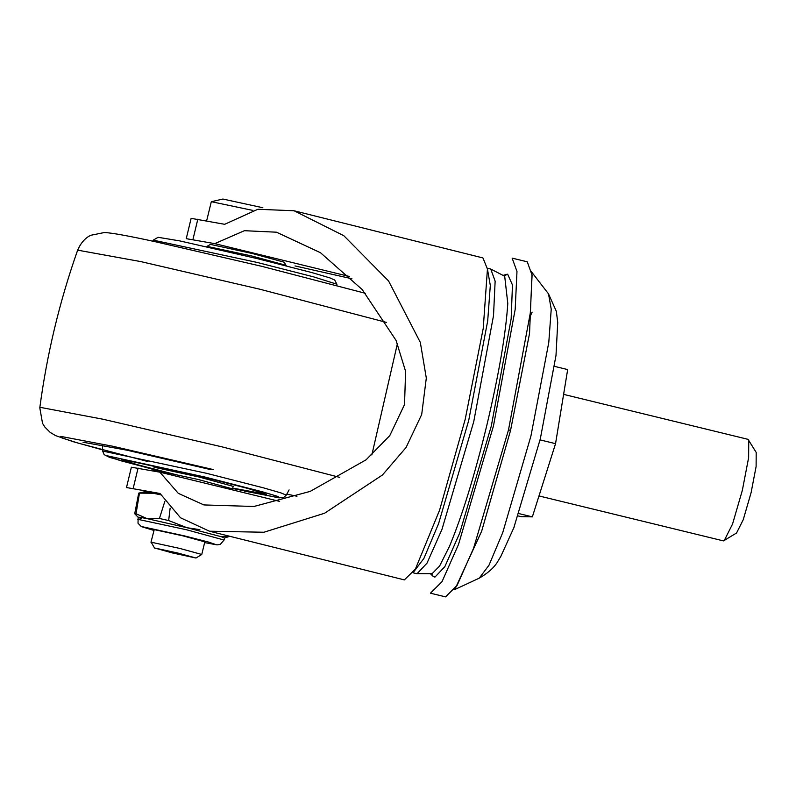 <?xml version="1.0" encoding="UTF-8"?>
<svg xmlns="http://www.w3.org/2000/svg" width="796" height="796" viewBox="0 0 796 796"><rect width="100%" height="100%" fill="white"/><g stroke="black" fill="none" stroke-linecap="round" stroke-linejoin="round"><path stroke-width="1.19" d="M286.212 265.376L251.825 256.004L206.98 246.362L210.433 244.402L252.093 253.456L284.281 262.232L286.132 265.804M147.996 461.58L78.038 443.074L61.909 437.929L60.785 436.407L112.883 446.267L213.298 469.57M82.993 442.218L127.091 450.218L210.214 469.511M168.454 473.252L119.997 460.546L107.4 455.839L205.02 477.063L262.58 491.848L277.874 496.445L279.695 497.838L244.292 491.072M177.269 475.013L136.494 464.476L121.31 459.222L203.169 477.023L248.103 488.505L266.431 494.336L234.531 488.436M177.498 475.063L136.723 464.536L121.529 459.282L203.139 477.023L247.944 488.475L266.202 494.276L234.392 488.396M154.036 471.073L153.31 469.859L154.265 467.262L198.781 476.943L233.178 486.356L232.571 488.893L231.397 489.63M153.31 469.859L198.174 479.481L232.571 488.893M138.196 517.32L134.733 513.718L138.703 493.122L144.345 491.809M170.135 508.137L168.662 520.564L187.06 527.738L199.895 529.658M131.41 467.222L159.867 472.187L178.294 493.341L203.895 504.933L253.914 506.485L310.201 491.391L366.08 459.819L389.751 435.661L404.527 404.567L405.602 371.374L396.07 340.419L362.2 289.565L320.48 252.72L276.461 232.193L244.402 230.701L214.741 243.636L186.284 238.671M191.159 218.353L224.671 224.303L257.884 209.268L294.052 210.761L343.842 235.725L388.577 280.968L420.328 342.419L426.308 378.06L421.691 414.507L406.069 447.501L382.438 475.003L324.559 513.241L263.914 532.245L209.378 531.201L180.513 517.778L160.046 493.49L126.534 487.54M482.953 257.944L487.441 269.028L483.232 328.41L465.202 419.313L439.621 510.067L415.403 569.06L404.368 579.896M160.782 494.833L153.23 493.251C143.758 491.371 141.857 491.331 147.529 493.132M349.663 276.53L214.741 243.636M295.008 265.934L351.971 278.779M538.992 495.938L723.465 540.892L736.559 533.002L743.245 519.698L751.096 492.664L756.11 466.536L756.2 452.426L748.041 439.332L563.618 394.378M518.186 515.937L521.082 516.644L532.365 516.863L555.548 443.67L567.667 369.573L554.573 366.379M540.066 439.889L555.548 443.67M445.571 596.871L457.143 585.339L473.6 548.165L508.535 429.78L530.295 313.077L532.086 275.157L527.25 261.804L512.136 258.123L516.982 271.476L515.181 309.395L493.43 426.089L458.496 544.484L442.029 581.657L430.457 593.189L445.571 596.871M431.601 573.807L433.124 576.324L434.934 577.12L444.855 566.633L459.73 533.031L491.301 426.049L511.151 318.838L512.465 284.968L507.659 274.192L504.236 275.854M518.982 513.609L532.365 516.863M153.23 493.251L139.469 493.132L136.046 513.748L147.131 518.644L187.06 527.738L221.278 536.723L229.288 536.166M141.429 518.534C135.758 516.723 137.658 516.763 147.131 518.644L159.429 518.465L164.842 501.371M172.523 552.971L154.713 548.016L177.996 553.081L195.975 558.016L172.523 552.971M138.166 517.261L138.006 523.221L141.27 526.584L153.817 530.405L142.633 526.793L184.304 535.847L208.86 542.156L216.174 544.713L204.632 542.603L217.039 544.872L220.263 544.414L224.054 540.026L224.542 537.997L221.278 536.723M150.971 542.245L154.225 529.619L182.762 535.817L204.811 541.857L201.766 554.464L179.737 548.414L151.2 542.205L154.533 548.066M206.642 220.85L211.318 201.696L222.92 199.05L262.869 207.746M159.867 472.187L279.665 501.39M134.733 513.718L136.046 513.748M159.429 518.465L168.662 520.564M138.703 493.122L139.469 493.132M432.089 573.697L439.601 566.036L449.461 546.355C462.108 516.077 474.585 475.64 486.893 425.044C498.873 374.448 505.838 333.912 507.788 303.415L504.694 276.242M513.619 528.464L540.315 438.855L555.996 355.484L557.727 322.46L556.334 311.326L548.514 293.873L530.345 270.341M724.191 540.653L732.549 524.027L742.37 490.236L748.638 457.581L748.747 439.939M211.318 201.696L252.839 210.403M153.27 240.143L257.198 262.451L313.554 276.849L336.897 284.232L334.708 280.043L329.862 277.874L311.972 272.61L257.466 258.67L179.717 240.889L158.096 237.298L153.27 240.143L152.713 241.168M365.493 293.336L262.163 266.421L154.961 241.646C128.176 235.805 111.301 232.76 104.316 232.531L90.993 235.238C90.535 235.477 82.864 238.123 77.65 250.153L140.832 261.605L259.944 289.246L386.617 322.45M77.65 250.153C59.581 301.395 46.964 353.941 39.8 407.801L41.203 407.532L102.992 419.233L222.094 446.874L339.743 477.381M102.485 445.083L102.634 451.043L206.572 473.312L263.436 487.839L280.928 492.903L286.262 495.132L289.107 489.888M138.066 468.088L133.191 488.396M197.816 219.208L192.94 239.526M413.054 572.802L417.034 573.717L427.004 563.16L441.969 529.37L473.729 421.741L493.51 315.654L495.142 281.177L490.744 269.038L487.351 268.212M455.421 588.184L481.67 531.171L510.544 430.457L529.539 333.405L532.007 274.053M508.465 429.78L510.544 430.457M454.426 589.697L479.202 578.185L488.973 565.25L502.724 532.653L530.942 435.969L548.782 342.449L551.23 309.186L548.514 293.873M532.106 312.151L529.808 317.246M137.678 519.29L186.572 529.768L224.054 540.026M413.502 572.135L423.9 558.414L438.566 523.688L468.695 420.517L487.699 320.907L490.316 285.436L487.441 269.068M336.897 284.232L336.927 285.386M371.841 454.984L397.433 343.534M39.8 407.801L42.536 423.373L44.924 427.144L50.138 432.357L55.561 435.611L72.943 441.621L102.604 449.889M286.819 494.107L296.968 496.246M102.634 451.043L104.137 454.625L109.669 457.411L153.399 469.471M232.661 488.495L278.809 497.828L283.774 497.45L286.262 495.132M186.234 238.72L191.11 218.403M131.36 467.282L126.484 487.59M293.993 210.751L482.824 257.904M209.358 531.191L404.259 579.866M224.492 538.036L229.158 536.484M433.124 576.324L430.686 573.996M503.51 275.267L506.744 274.322M416.487 573.637L432.138 573.687M504.664 276.212L490.744 269.038M479.202 578.185C496.714 568.006 498.077 559.797 500.555 557.001L514.206 526.932M195.975 558.016L201.766 554.464"/></g></svg>
